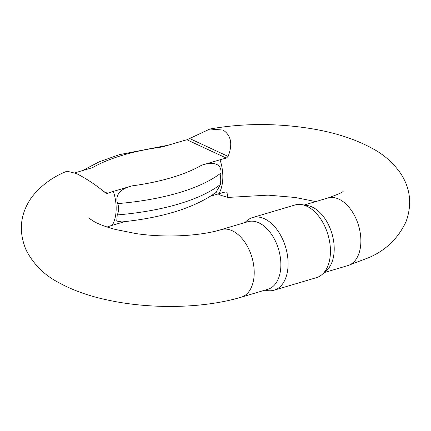 <?xml version="1.0" encoding="UTF-8"?>
<svg xmlns="http://www.w3.org/2000/svg" width="431" height="431" viewBox="0 0 431 431"><rect width="100%" height="100%" fill="white"/><g stroke="black" fill="none" stroke-linecap="round" stroke-linejoin="round"><path stroke-width="0.65" d="M74.902 172.863L92.52 167.637A154.702 58.201 1.9 0 1 162.25 146.971L180.724 141.497A135.813 51.095 -178.1 0 1 186.93 139.773L209.892 129.025L223.086 130.06C231.156 135.388 232.832 144.175 228.112 156.421L226.356 158.107A75.614 28.446 1.9 0 0 220.025 159.772L201.552 165.245C207.543 163.139 221.588 160.391 221.038 172.96C220.171 177.313 220.047 181.085 220.661 184.274L215.829 192.625M124.694 221.631L112.227 225.327A35.24 21.636 -106.5 0 0 113.353 191.391L131.827 185.917C125.114 187.566 113.935 192.339 117.604 203.621C119.139 207.241 119.015 211.012 117.232 214.934L116.736 221.06L121.806 221.943M112.227 225.327A75.614 28.446 1.9 0 0 107.098 227.013M113.353 191.391A75.614 28.446 1.9 0 0 107.578 193.314L106.796 193.411L105.412 192.792C95.757 184.845 86.092 178.429 76.411 173.537L66.961 171.199C52.571 176.915 40.789 185.632 31.614 197.36C20.101 213.819 18.291 231.431 26.178 250.185C33.483 264.225 44.167 274.94 58.228 282.332C72.376 290.182 88.964 296.108 107.987 300.116C150.898 309.393 203.41 308.521 241.198 297.196A35.24 21.636 73.5 0 0 251.397 255.578A35.24 21.636 73.5 0 0 221.168 229.626C200.463 236.026 165.121 238.025 135.975 233.564L115.659 229.524C106.71 227.126 99.712 224.594 94.664 221.927L88.533 217.951M226.587 192.081L225.23 192.043A75.614 28.446 1.9 0 0 218.9 193.708L210.743 196.127M226.092 191.962L226.916 192.345L227.929 197.43L220.92 195.324L218.113 193.939M221.168 229.626L247.836 221.717A35.24 21.636 73.5 0 1 258.934 222.87A35.24 21.636 73.5 0 1 278.065 247.674A35.24 21.636 73.5 0 1 267.866 289.287L241.198 297.196M301.678 204.617L307.454 205.549A35.24 21.636 73.5 0 1 312.27 207.063A35.24 21.636 73.5 0 1 331.401 231.862A35.24 21.636 73.5 0 1 326.666 270.356L322.329 274.283A37.88 23.258 -106.5 0 0 328.993 238.553A37.88 23.258 -106.5 0 0 306.856 206.244A37.88 23.258 -106.5 0 0 301.678 204.617A37.88 23.258 -106.5 0 0 294.928 205.005L252.582 217.558A37.88 23.258 73.5 0 1 264.51 218.797A37.88 23.258 73.5 0 1 287.606 256.397A37.88 23.258 73.5 0 1 274.111 290.192A37.88 23.258 73.5 0 1 267.36 290.58L264.866 290.176M274.111 290.192L316.456 277.645A37.88 23.258 -106.5 0 0 322.329 274.283M244.84 222.606L246.71 220.914A37.88 23.258 73.5 0 1 252.582 217.558M218.9 193.708A35.24 21.636 -106.5 0 0 220.025 159.772M343.184 191.24C343.238 192.086 338.119 194.343 327.84 198.007A35.24 21.636 73.5 0 1 358.069 223.958A35.24 21.636 73.5 0 1 347.871 265.577L324.198 272.591M103.968 191.633L107.578 193.314M131.827 185.917A154.702 58.201 1.9 0 0 201.552 165.245M226.356 158.107L186.93 139.773M117.232 214.934A166.921 62.797 1.9 0 0 220.661 184.274M221.038 172.96A166.921 62.797 -178.1 0 1 117.604 203.621M189.484 138.459L228.112 156.421M315.74 201.589L295.127 197.463L268.098 195.135L227.929 197.43M347.871 265.577L368.936 257.593C385.745 250.352 398.104 238.408 406.013 221.749C412.095 204.994 410.538 189.236 401.342 174.469C393.891 163.397 384.145 154.675 372.093 148.302C354.648 138.841 333.793 132.198 309.523 128.373C275.307 123.077 242.098 123.293 209.892 129.025M327.84 198.007L304.173 205.021M121.391 221.987C163.031 217.703 194.683 207.785 216.34 192.237M82.208 170.698L99.13 161.862L119.441 154.632L168.257 145.193"/></g></svg>
